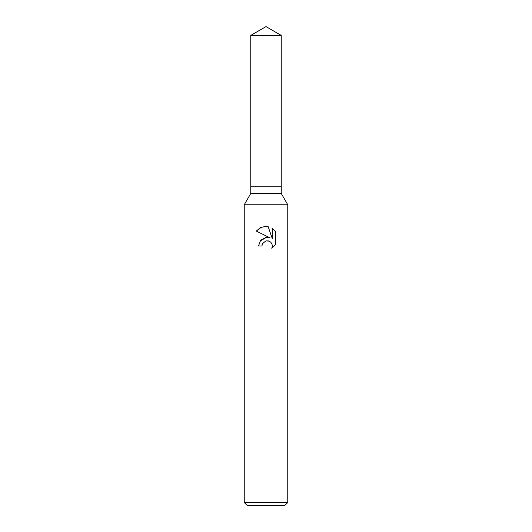 <?xml version="1.0" encoding="UTF-8"?>
<svg xmlns="http://www.w3.org/2000/svg" width="532" height="532" viewBox="0 0 532 532"><rect width="100%" height="100%" fill="white"/><g stroke="black" fill="none" stroke-linecap="round" stroke-linejoin="round"><path stroke-width="0.4" stroke-dasharray="2.66 2" d="M281.235 193.455L250.765 193.455M281.235 186.2L250.765 186.2L281.235 186.2M287.765 204.767L244.235 204.767M287.765 502.501L244.235 502.501M284.859 505.4L247.141 505.4M262.269 244.082L262.469 243.623M275.702 244.554L275.702 231.679M259.955 241.136L258.492 245.99L261.924 245.99M267.822 237.378L266.419 237.365M256.298 231.081L270.156 237.917M268.587 240.949L270.828 242.279L271.952 243.962L272.351 245.957L271.799 248.291M272.337 228.281L272.337 238.715L268.101 226.532M281.235 35.398L250.765 35.398"/><path stroke-width="0.8" d="M250.765 35.398L281.235 35.398L266 26.6L250.765 35.398L250.765 186.2L266 186.2L250.765 186.2L250.765 193.455L281.235 193.455L287.765 204.767L287.765 502.501L244.235 502.501L247.141 505.4L284.859 505.4L287.765 502.501M281.235 35.398L281.235 186.2L266 186.2L281.235 186.2L281.235 193.455M250.765 193.455L244.235 204.767L287.765 204.767M262.469 243.623L265.987 240.876L262.469 243.623L261.924 245.99L258.492 245.99L260.62 240.271L266 237.412L270.156 237.917L256.298 231.081L260.487 227.563L266 226.306L268.101 226.532L272.337 238.715L272.337 228.281L275.696 231.679L275.702 244.554L271.799 248.291L272.351 245.957L271.952 243.962L270.828 242.279L269.139 241.142L266 240.87L268.587 240.949M261.924 245.99L262.269 244.082M271.799 248.291L275.696 244.554M270.156 237.917L267.822 237.378M266.419 237.365L259.955 241.136M275.696 231.679L272.337 228.281M268.101 226.532L261.458 227.124L256.304 231.081M244.235 204.767L244.235 502.501"/></g></svg>
